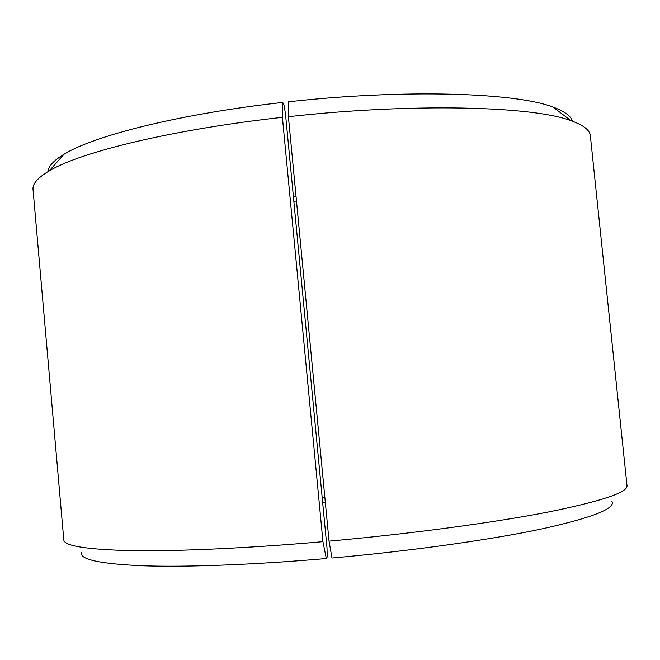 <?xml version="1.0" encoding="UTF-8"?>
<svg xmlns="http://www.w3.org/2000/svg" width="660" height="660" viewBox="0 0 660 660"><rect width="100%" height="100%" fill="white"/><g stroke="black" fill="none" stroke-linecap="round" stroke-linejoin="round"><path stroke-width="0.99" d="M326.312 558.525L322.946 541.678L282.406 117.34L282.711 102.432L283.965 104.849L285.483 113.825L327.038 548.312L327.195 556.941L326.312 558.525C253.696 564.812 186.227 567.278 142.708 565.785C99.792 563.879 79.423 559.457 81.593 552.511M293.849 201.25L296.488 201.036M322.228 497.978L324.885 497.706M322.682 502.697L325.33 502.417M611.952 501.443C615.739 508.522 592.399 517.679 541.934 528.908C490.916 539.723 411.708 550.91 331.988 558.03L329.043 541.142L288.412 116.68L288.296 101.813C405.24 88.811 516.681 92.73 553.179 107.151L570.949 120.689C533.511 106.293 414.332 102.77 288.412 116.68M322.946 541.678C247.97 548.245 178.192 551.347 132.223 550.654C86.815 549.59 64.003 545.985 63.797 539.847L33.017 189.395C32.398 183.835 37.785 177.68 49.186 170.932C79.984 152.171 172.078 129.492 282.406 117.34M570.949 120.689C583.432 125.144 589.9 130.152 590.345 135.729L627 485.62C628.056 492.343 601.747 501.163 548.064 512.069C493.903 522.613 411.642 533.709 329.043 541.142M282.711 102.432C180.205 113.8 93.918 135.638 64.045 154.242C53.683 160.529 48.295 166.337 47.899 171.691M572.36 121.192C570.949 116.011 564.556 111.334 553.179 107.151M293.436 196.952L296.076 196.738M64.045 154.242L49.186 170.932"/></g></svg>
